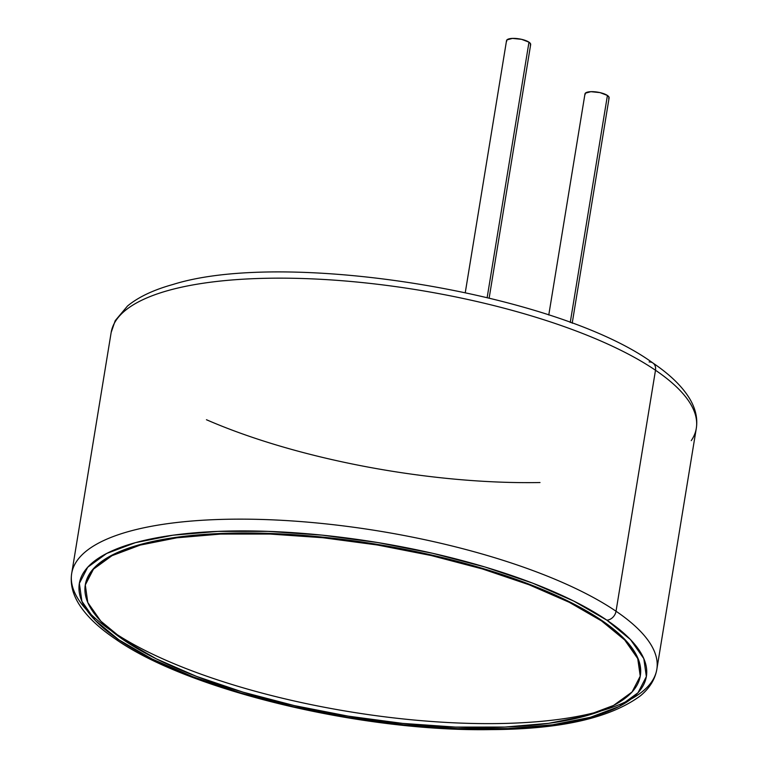 <?xml version="1.0" encoding="UTF-8"?>
<svg xmlns="http://www.w3.org/2000/svg" width="768" height="768" viewBox="0 0 768 768"><rect width="100%" height="100%" fill="white"/><g stroke="black" fill="none" stroke-linecap="round" stroke-linejoin="round"><path stroke-width="1.15" d="M85.392 584.39L93.562 568.57L112.08 555.11L140.237 544.531L176.947 537.235L220.8 533.501L270.115 533.472L322.992 537.158L377.405 544.406L431.261 554.947L482.477 568.378L529.104 584.17L569.347 601.718L601.651 620.362L624.768 639.37L637.834 658.022L640.349 675.446A281.194 86.813 -170.7 0 0 601.651 620.362L601.555 620.938A281.194 86.813 9.3 0 1 640.262 676.013A281.194 86.813 9.3 0 1 429.638 725.722A281.194 86.813 9.3 0 1 123.974 640.195A281.194 86.813 9.3 0 1 85.267 585.13A281.194 86.813 9.3 0 1 295.891 535.411A281.194 86.813 9.3 0 1 601.555 620.938L601.651 620.362A281.194 86.813 -170.7 0 0 295.987 534.835A281.194 86.813 -170.7 0 0 85.363 584.554L85.267 585.13M601.555 620.938L569.251 602.294L529.018 584.736L482.39 568.944L431.165 555.523L377.309 544.982L322.896 537.734L270.019 534.048L220.704 534.067L176.851 537.802L140.141 545.107L111.984 555.686L93.466 569.146L85.296 584.966L87.792 602.534L100.848 621.187L123.974 640.195L156.278 658.838L196.522 676.397L243.139 692.189L294.365 705.61L348.221 716.15L402.634 723.398L455.51 727.085L504.826 727.066L548.678 723.331L585.389 716.035L613.546 705.446L632.064 691.987L640.234 676.166L637.738 658.598L624.682 639.946L601.555 620.938M489.168 297.974L530.669 44.573A12.23 3.773 -170.7 0 0 528.979 42.173L487.171 297.494L528.979 42.173L521.578 39.331L512.429 38.4L506.89 39.926L506.65 41.376M572.198 323.242L609.11 97.853A12.23 3.773 -170.7 0 0 607.421 95.462L570.24 322.512L607.421 95.462L608.995 97.094L608.746 98.544M649.123 361.949A9.168 7.258 124.2 0 1 652.934 363.024A9.168 7.258 124.2 0 1 655.498 370.243A296.477 91.526 9.3 0 1 691.267 440.621M540.01 482.534A296.477 91.526 9.3 0 1 206.458 419.731M116.198 320.179A296.477 91.526 9.3 0 1 353.587 281.722A296.477 91.526 9.3 0 1 655.498 370.243L616.032 611.232A296.477 91.526 9.3 0 1 656.842 669.293L696.307 428.314A296.477 91.526 -170.7 0 0 655.498 370.243A296.477 91.526 -170.7 0 0 333.226 280.07A296.477 91.526 -170.7 0 0 111.158 332.486L71.693 573.475A296.477 91.526 9.3 0 1 293.76 521.059A296.477 91.526 9.3 0 1 616.032 611.232A9.168 7.258 124.2 0 1 606.835 620.15A287.299 88.694 9.3 0 1 508.003 728.582A287.299 88.694 9.3 0 1 118.877 639.83A9.168 7.258 124.2 0 1 115.066 638.765A9.168 7.258 -55.8 0 0 118.877 639.83L151.882 658.877L192.998 676.819L240.634 692.947L292.973 706.666L348 717.437L403.594 724.848L457.622 728.611L508.003 728.582L552.816 724.771L590.323 717.312L619.094 706.502L638.016 692.746L646.358 676.589L643.814 658.627L630.47 639.571L606.835 620.15L573.83 601.104L532.723 583.171L485.078 567.034L432.749 553.315L377.722 542.544L322.128 535.142L268.099 531.37L217.709 531.398L172.906 535.21L135.398 542.669L106.627 553.488L87.706 567.235L79.363 583.402L81.907 601.354L95.251 620.41L118.877 639.83A287.299 88.694 9.3 0 1 217.709 531.398A287.299 88.694 9.3 0 1 606.835 620.15A9.168 7.258 -55.8 0 0 616.032 611.232A296.477 91.526 -170.7 0 0 314.122 522.71A296.477 91.526 -170.7 0 0 76.733 561.168A296.477 91.526 -170.7 0 0 112.502 631.546A296.477 91.526 -170.7 0 0 414.413 720.058A296.477 91.526 -170.7 0 0 651.802 681.61A296.477 91.526 -170.7 0 0 616.032 611.232L655.498 370.243A9.168 7.258 -55.8 0 0 652.934 363.024M585.082 94.656L585.331 93.206L590.861 91.68L600.019 92.611L607.421 95.462A12.23 3.773 -170.7 0 0 594.134 91.738A12.23 3.773 -170.7 0 0 584.976 93.898L548.774 315.005M530.314 45.264L530.554 43.814L528.979 42.173A12.23 3.773 -170.7 0 0 515.693 38.458A12.23 3.773 -170.7 0 0 506.534 40.618L465.293 292.483M640.358 675.437L640.262 676.013M696.307 428.314C697.843 418.253 695.491 408.154 689.261 398.016C681.782 385.987 669.648 374.304 652.867 362.976C557.357 293.366 285.974 248.813 172.944 284.486C153.514 289.872 138.365 297.053 127.507 306.019L115.21 320.669L111.158 332.486M71.693 573.475C70.147 583.613 72.547 593.789 78.893 604.013C86.381 615.955 98.467 627.552 115.133 638.813C188.045 690.336 362.179 732.096 491.731 729.6C560.822 729.264 610.445 717.965 640.579 695.693C649.68 688.08 655.104 679.277 656.842 669.293"/></g></svg>
